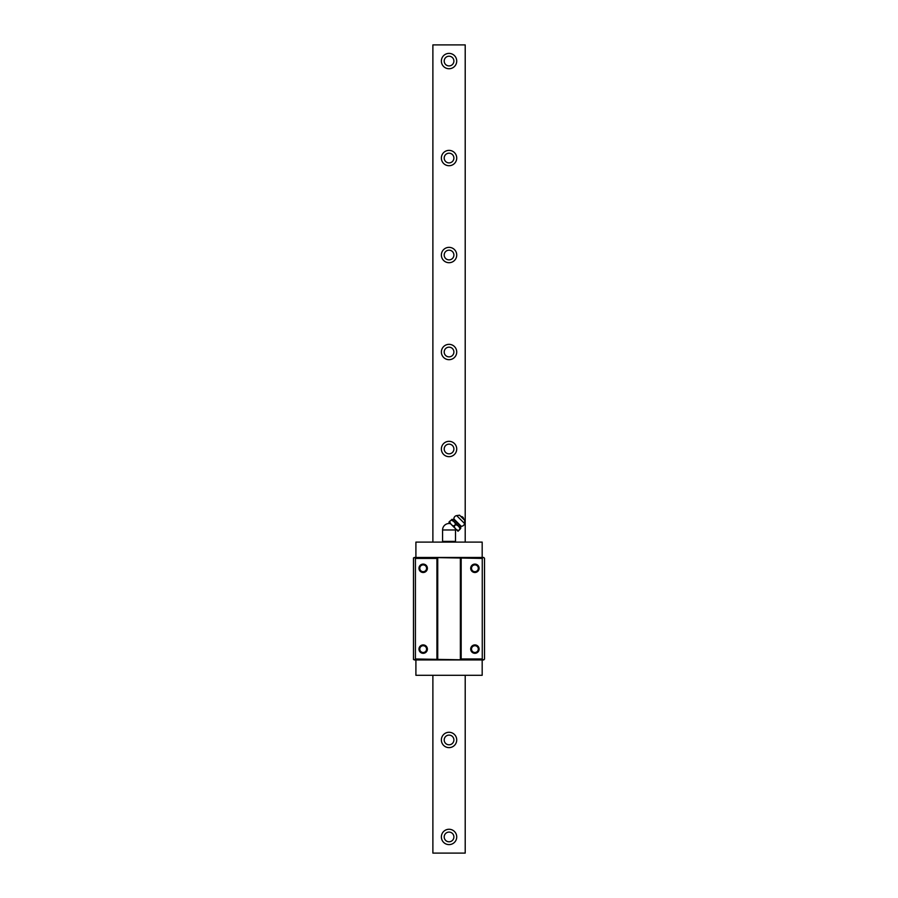 <?xml version="1.0" encoding="UTF-8"?>
<svg xmlns="http://www.w3.org/2000/svg" width="898" height="898" viewBox="0 0 898 898"><rect width="100%" height="100%" fill="white"/><g stroke="black" fill="none" stroke-linecap="round" stroke-linejoin="round"><path stroke-width="1.35" d="M465.209 542.1L465.209 44.9L432.881 44.9L432.881 542.1M432.881 675.296L432.881 853.1L465.209 853.1L465.209 675.296M456.723 836.936A7.678 7.678 0 0 0 449.045 829.258A7.678 7.678 0 0 0 441.367 836.936A7.678 7.678 0 0 0 449.045 844.614A7.678 7.678 0 0 0 456.723 836.936M456.723 739.952A7.678 7.678 0 0 0 449.045 732.274A7.678 7.678 0 0 0 441.367 739.952A7.678 7.678 0 0 0 449.045 747.63A7.678 7.678 0 0 0 456.723 739.952M456.723 449A7.678 7.678 0 0 0 449.045 441.322A7.678 7.678 0 0 0 441.367 449A7.678 7.678 0 0 0 449.045 456.678A7.678 7.678 0 0 0 456.723 449M456.723 352.016A7.678 7.678 0 0 0 449.045 344.338A7.678 7.678 0 0 0 441.367 352.016A7.678 7.678 0 0 0 449.045 359.694A7.678 7.678 0 0 0 456.723 352.016M456.723 255.032A7.678 7.678 0 0 0 449.045 247.354A7.678 7.678 0 0 0 441.367 255.032A7.678 7.678 0 0 0 449.045 262.71A7.678 7.678 0 0 0 456.723 255.032M456.723 158.048A7.678 7.678 0 0 0 449.045 150.37A7.678 7.678 0 0 0 441.367 158.048A7.678 7.678 0 0 0 449.045 165.726A7.678 7.678 0 0 0 456.723 158.048M456.723 61.064A7.678 7.678 0 0 0 449.045 53.386A7.678 7.678 0 0 0 441.367 61.064A7.678 7.678 0 0 0 449.045 68.742A7.678 7.678 0 0 0 456.723 61.064M453.894 836.936A4.849 4.849 0 0 0 449.045 832.087A4.849 4.849 0 0 0 444.196 836.936A4.849 4.849 0 0 0 449.045 841.785A4.849 4.849 0 0 0 453.894 836.936M453.894 739.952A4.849 4.849 0 0 0 449.045 735.103A4.849 4.849 0 0 0 444.196 739.952A4.849 4.849 0 0 0 449.045 744.801A4.849 4.849 0 0 0 453.894 739.952M453.894 449A4.849 4.849 0 0 0 449.045 444.151A4.849 4.849 0 0 0 444.196 449A4.849 4.849 0 0 0 449.045 453.849A4.849 4.849 0 0 0 453.894 449M453.894 352.016A4.849 4.849 0 0 0 449.045 347.167A4.849 4.849 0 0 0 444.196 352.016A4.849 4.849 0 0 0 449.045 356.865A4.849 4.849 0 0 0 453.894 352.016M453.894 255.032A4.849 4.849 0 0 0 449.045 250.183A4.849 4.849 0 0 0 444.196 255.032A4.849 4.849 0 0 0 449.045 259.881A4.849 4.849 0 0 0 453.894 255.032M453.894 158.048A4.849 4.849 0 0 0 449.045 153.199A4.849 4.849 0 0 0 444.196 158.048A4.849 4.849 0 0 0 449.045 162.897A4.849 4.849 0 0 0 453.894 158.048M453.894 61.064A4.849 4.849 0 0 0 449.045 56.215A4.849 4.849 0 0 0 444.196 61.064A4.849 4.849 0 0 0 449.045 65.913A4.849 4.849 0 0 0 453.894 61.064M413.484 557.95L414.449 557.456L415.415 558.433L415.415 658.975L414.449 659.94L413.484 659.458L413.484 557.95M414.449 659.94L483.708 659.94L484.516 659.132L484.516 558.264L483.708 557.456L414.449 557.456M415.909 557.456L415.909 542.1L482.181 542.1L482.181 557.456M482.181 659.94L482.181 675.296L415.909 675.296L415.909 659.94M483.225 659.94L482.26 658.975L461.168 658.975L460.36 659.783L415.415 658.975M415.415 558.433L436.922 558.433L436.922 658.975M427.381 649.108A4.198 4.198 0 0 0 423.183 644.91A4.198 4.198 0 0 0 418.973 649.108A4.198 4.198 0 0 0 423.183 653.317A4.198 4.198 0 0 0 427.381 649.108M418.973 568.288A4.198 4.198 0 0 0 423.183 572.497A4.198 4.198 0 0 0 427.381 568.288A4.198 4.198 0 0 0 423.183 564.09A4.198 4.198 0 0 0 418.973 568.288M436.922 558.433L437.73 557.624L482.26 558.433L482.26 658.975M461.168 558.433L461.168 658.975M470.698 568.288A4.198 4.198 0 0 0 474.907 572.497A4.198 4.198 0 0 0 479.105 568.288A4.198 4.198 0 0 0 474.907 564.09A4.198 4.198 0 0 0 470.698 568.288M479.105 649.108A4.198 4.198 0 0 0 474.907 644.91A4.198 4.198 0 0 0 470.698 649.108A4.198 4.198 0 0 0 474.907 653.317A4.198 4.198 0 0 0 479.105 649.108M482.26 558.433L483.225 557.456M460.36 557.624L460.36 659.783M437.73 557.624L437.73 659.783M419.781 649.108A3.39 3.39 0 0 1 423.183 645.718A3.39 3.39 0 0 1 426.572 649.108A3.39 3.39 0 0 1 423.183 652.509A3.39 3.39 0 0 1 419.781 649.108M426.572 568.288A3.39 3.39 0 0 1 423.183 571.689A3.39 3.39 0 0 1 419.781 568.288A3.39 3.39 0 0 1 423.183 564.898A3.39 3.39 0 0 1 426.572 568.288M478.297 568.288A3.39 3.39 0 0 1 474.907 571.689A3.39 3.39 0 0 1 471.506 568.288A3.39 3.39 0 0 1 474.907 564.898A3.39 3.39 0 0 1 478.297 568.288M471.506 649.108A3.39 3.39 0 0 1 474.907 645.718A3.39 3.39 0 0 1 478.297 649.108A3.39 3.39 0 0 1 474.907 652.509A3.39 3.39 0 0 1 471.506 649.108M419.142 649.108A4.041 4.041 0 0 1 423.183 645.067A4.041 4.041 0 0 1 427.224 649.108A4.041 4.041 0 0 1 423.183 653.149A4.041 4.041 0 0 1 419.142 649.108M470.866 649.108A4.041 4.041 0 0 1 474.907 645.067A4.041 4.041 0 0 1 478.948 649.108A4.041 4.041 0 0 1 474.907 653.149A4.041 4.041 0 0 1 470.866 649.108M427.224 568.288A4.041 4.041 0 0 1 423.183 572.329A4.041 4.041 0 0 1 419.142 568.288A4.041 4.041 0 0 1 423.183 564.247A4.041 4.041 0 0 1 427.224 568.288M478.948 568.288A4.041 4.041 0 0 1 474.907 572.329A4.041 4.041 0 0 1 470.866 568.288A4.041 4.041 0 0 1 474.907 564.247A4.041 4.041 0 0 1 478.948 568.288M443.477 542.1A24.246 24.246 0 0 1 442.579 541.382L455.511 541.382A24.246 24.246 0 0 1 454.601 542.1M442.579 541.382L442.579 529.977A6.466 6.466 0 0 1 450.291 523.635M442.579 529.977L455.511 529.977L455.511 541.382M455.511 529.977A6.466 6.466 0 0 0 455.387 528.731M458.047 531.257L448.899 522.108M449.662 521.581L451.088 520.144C453.759 521.098 455.207 522.546 455.432 524.488L454.006 525.925C452.064 525.689 450.616 524.241 449.662 521.581L451.088 520.144L449.55 521.469M455.668 524.713L454.231 526.149C454.792 528.439 456.24 529.887 458.575 530.494L460.012 529.057C459.406 526.733 457.958 525.285 455.668 524.713L455.432 524.488M458.575 530.494L460.012 529.057M458.687 530.606L460.124 529.18M451.773 519.403L460.753 528.372A6.466 6.466 0 0 1 460.876 526.52L453.636 519.28A6.466 6.466 0 0 1 451.773 519.403M461.202 526.262L453.894 518.954A3.233 3.233 0 0 1 456.667 515.609L464.547 523.489A3.233 3.233 0 0 1 461.202 526.262L460.876 526.52M464.547 523.489L464.782 520.065L459.54 515.194L464.962 520.615M456.667 515.609L459.54 515.194M461.269 516.552A2.425 2.425 0 0 1 463.604 518.887"/></g></svg>

